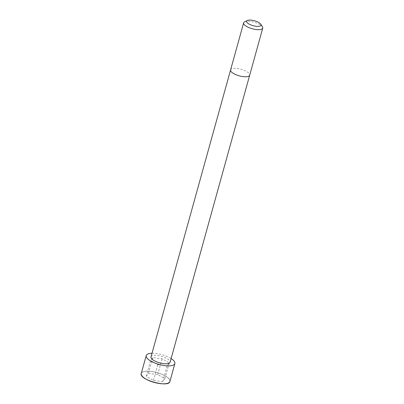 <?xml version="1.0" encoding="UTF-8"?>
<svg xmlns="http://www.w3.org/2000/svg" width="404" height="404" viewBox="0 0 404 404"><rect width="100%" height="100%" fill="white"/><g stroke="black" fill="none" stroke-linecap="round" stroke-linejoin="round"><path stroke-width="0.3" stroke-dasharray="2.02 1.52" d="M150.995 356.924A9.908 3.404 -164.5 0 1 157.701 355.52A9.908 3.404 -164.5 0 1 170.094 362.216M152.015 353.253A14.867 5.111 -164.5 0 1 156.277 353.495A14.867 5.111 -164.5 0 1 171.114 358.55M244.642 21.816A9.913 3.404 -164.5 0 1 250.349 21.432A9.913 3.404 -164.5 0 1 262.418 26.745M146.258 376.311L148.409 373.346L157.722 374.543L164.882 378.705L162.731 381.669L153.419 380.472L146.258 376.311L150.636 360.53L152.788 357.56L162.1 358.757L169.256 362.918L167.11 365.883L157.797 364.691L150.636 360.53M148.409 373.346L152.788 357.56M157.722 374.543L162.1 358.757M164.882 378.705L169.256 362.918M162.731 381.669L167.11 365.883M153.419 380.472L157.797 364.691M230.588 69.917A9.913 3.404 -164.5 0 1 237.294 68.518A9.913 3.404 -164.5 0 1 249.687 75.215M141.254 373.503A14.867 5.111 -164.5 0 1 151.308 371.402A14.867 5.111 -164.5 0 1 169.902 381.452M141.759 375.599A14.832 5.095 -164.5 0 1 151.313 371.448A14.832 5.095 -164.5 0 1 166.529 376.76A14.832 5.095 -164.5 0 1 168.392 382.987"/><path stroke-width="0.61" d="M230.588 69.917A9.913 3.404 -164.5 0 0 239.229 75.851A9.913 3.404 -164.5 0 0 249.687 75.215L170.094 362.216A9.908 3.404 -164.5 0 1 159.636 362.853A9.908 3.404 -164.5 0 1 150.995 356.924L243.647 22.831A9.913 3.404 -164.5 0 1 244.642 21.816L247.399 20.488A7.434 2.555 -164.5 0 1 251.682 20.2A7.434 2.555 -164.5 0 1 260.737 24.184A7.434 2.555 -164.5 0 1 253.136 25.699A7.434 2.555 -164.5 0 1 247.399 20.488M171.114 358.55A14.867 5.111 -164.5 0 1 174.871 363.544A14.867 5.111 -164.5 0 1 159.181 364.494A14.867 5.111 -164.5 0 1 146.218 355.596A14.867 5.111 -164.5 0 1 152.015 353.253M260.737 24.184L262.418 26.745A9.913 3.404 -164.5 0 1 262.746 28.129A9.913 3.404 -164.5 0 1 252.288 28.76A9.913 3.404 -164.5 0 1 243.647 22.831M174.871 363.544L169.902 381.452A14.867 5.111 -164.5 0 1 154.212 382.401A14.867 5.111 -164.5 0 1 141.254 373.503L146.218 355.596M168.392 382.987A14.832 5.095 -164.5 0 1 154.207 382.421A14.832 5.095 -164.5 0 1 141.759 375.599M249.687 75.215L262.746 28.129M169.902 381.452C169.104 388.093 138.522 379.609 141.254 373.503"/></g></svg>
